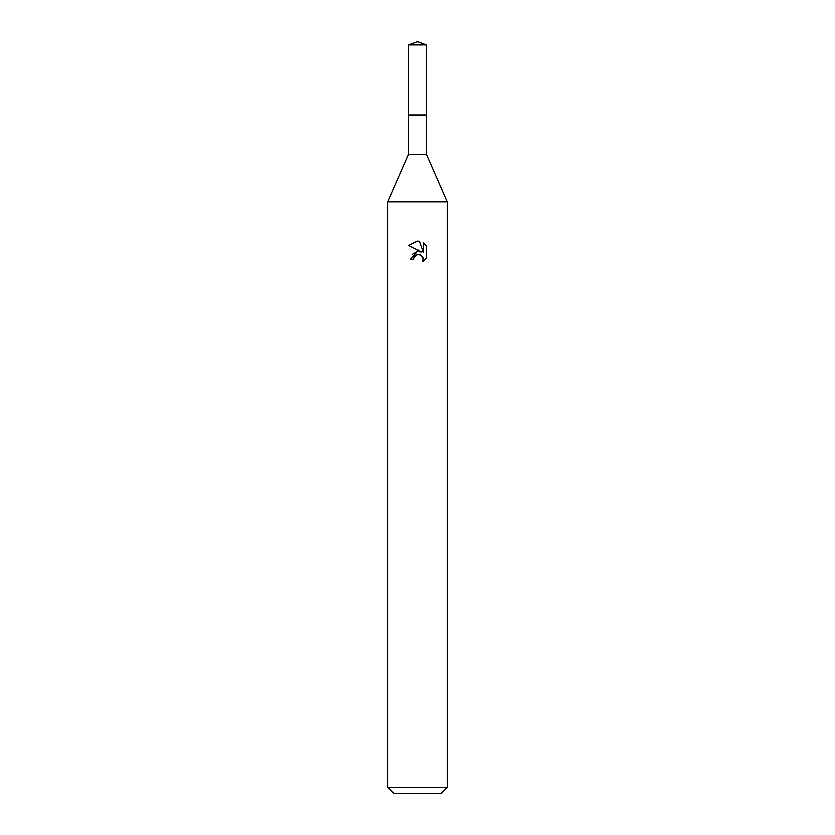 <?xml version="1.0" encoding="UTF-8"?>
<svg xmlns="http://www.w3.org/2000/svg" width="835" height="835" viewBox="0 0 835 835"><rect width="100%" height="100%" fill="white"/><g stroke="black" fill="none" stroke-linecap="round" stroke-linejoin="round"><path stroke-width="1.25" d="M408.597 44.986L426.403 44.986L417.5 41.75L408.597 44.986L408.576 114.927L426.414 114.927L426.403 154.475L447.163 201.934L447.163 787.322L387.837 787.322L393.765 793.25L441.235 793.25L447.163 787.322M426.403 44.986L426.424 114.927L408.576 114.927L408.597 154.475L426.403 154.475M408.597 154.475L387.837 201.934L447.163 201.934M413.795 259.174L414.296 257.023L413.795 259.174L410.674 259.174L417.5 251.377L421.278 251.836L408.691 245.626L417.5 241.284L419.41 241.492L423.261 252.567L423.261 243.079L426.309 246.168L426.32 257.869L422.771 261.261L422.907 257.337L420.349 254.769L417.5 254.518L418.93 254.424M422.447 256.481L423.272 259.142L422.771 261.272L426.309 257.869M421.278 251.836L419.713 251.418M417.531 251.377L412.344 254.289M416.759 254.748L414.296 257.023M426.309 246.168L423.261 243.089M419.41 241.492L417.698 241.294M417.208 241.284L408.691 245.626M387.837 201.934L387.837 787.322"/></g></svg>
